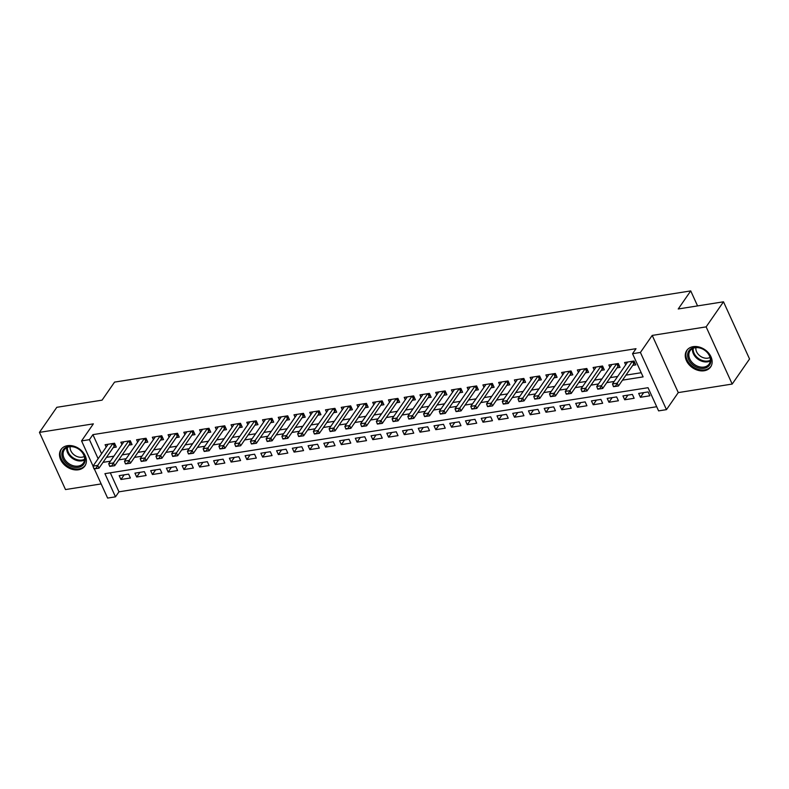 <?xml version="1.0" encoding="UTF-8"?>
<svg xmlns="http://www.w3.org/2000/svg" width="789" height="789" viewBox="0 0 789 789"><rect width="100%" height="100%" fill="white"/><g stroke="black" fill="none" stroke-linecap="round" stroke-linejoin="round"><path stroke-width="1.18" d="M78.436 469.79A14.498 10.947 -145.3 0 0 84.867 465.993A14.498 10.947 -145.3 0 0 82.737 451.949A14.498 10.947 -145.3 0 0 67.45 445.686A14.498 10.947 -145.3 0 0 61.019 449.483A14.498 10.947 -145.3 0 0 63.15 463.528A14.498 10.947 -145.3 0 0 78.436 469.79M704.192 370.761A14.498 10.947 -145.3 0 0 710.623 366.964A14.498 10.947 -145.3 0 0 708.492 352.92A14.498 10.947 -145.3 0 0 693.206 346.657A14.498 10.947 -145.3 0 0 686.775 350.454A14.498 10.947 -145.3 0 0 688.905 364.498A14.498 10.947 -145.3 0 0 704.192 370.761M110.302 472.808L118.961 491.823L115.49 496.833L107.62 498.086L94.335 468.922M697.565 305.905L690.73 290.914L114.563 382.103L102.067 400.151L56.808 407.311L39.45 432.382L65.507 489.565L101.17 483.923M690.73 290.914L678.234 308.972L723.493 301.802L749.55 358.985L732.192 384.056L706.135 326.873L652.217 335.414L640.412 352.456L666.468 409.639L658.598 410.882L648.035 387.705L104.927 473.656L115.49 496.833M652.217 335.414L678.274 392.597L732.192 384.056M678.274 392.597L666.468 409.639M118.961 491.823L656.704 406.72M723.493 301.802L706.135 326.873M113.241 447.58L116.299 447.097L114.543 443.231L105.095 444.73L106.18 447.097M128.992 445.085L132.049 444.601L130.284 440.735L120.835 442.234L121.92 444.601M144.732 442.599L147.79 442.116L146.024 438.25L136.586 439.739L137.661 442.116M160.473 440.104L163.53 439.621L161.765 435.755L152.326 437.254L153.401 439.621M176.213 437.609L179.271 437.126L177.515 433.269L168.067 434.759L169.152 437.136M191.954 435.124L195.011 434.64L193.256 430.774L183.807 432.273L184.892 434.64M207.694 432.628L210.762 432.145L208.996 428.279L199.548 429.778L200.633 432.145M223.445 430.143L226.502 429.65L224.737 425.794L215.289 427.283L216.373 429.66M239.185 427.648L242.243 427.165L240.477 423.298L231.039 424.798L232.114 427.165M254.926 425.153L257.983 424.669L256.218 420.813L246.779 422.302L247.854 424.679M270.666 422.667L273.724 422.184L271.968 418.318L262.52 419.807L263.605 422.184M286.407 420.172L289.464 419.689L287.709 415.823L278.261 417.322L279.345 419.689M302.148 417.687L305.215 417.194L303.449 413.337L294.001 414.827L295.086 417.203M317.898 415.192L320.955 414.708L319.19 410.842L309.742 412.341L310.827 414.708M333.639 412.696L336.696 412.213L334.93 408.347L325.492 409.846L326.567 412.223M349.379 410.211L352.436 409.728L350.681 405.862L341.233 407.351L342.308 409.728M365.12 407.716L368.177 407.232L366.421 403.366L356.973 404.865L358.058 407.232M380.86 405.221L383.918 404.737L382.162 400.881L372.714 402.37L373.799 404.747M396.601 402.735L399.668 402.252L397.903 398.386L388.454 399.885L389.539 402.252M412.351 400.24L415.408 399.757L413.643 395.891L404.195 397.39L405.28 399.767M428.092 397.755L431.149 397.271L429.384 393.405L419.945 394.894L421.02 397.271M443.832 395.259L446.89 394.776L445.134 390.91L435.686 392.409L436.761 394.776M459.573 392.764L462.63 392.281L460.875 388.425L451.426 389.914L452.511 392.291M475.313 390.279L478.371 389.796L476.615 385.929L467.167 387.429L468.252 389.796M491.054 387.784L494.121 387.3L492.356 383.434L482.907 384.933L483.992 387.31M506.804 385.298L509.862 384.815L508.096 380.949L498.658 382.438L499.733 384.815M522.545 382.803L525.602 382.32L523.837 378.454L514.398 379.953L515.473 382.32M538.285 380.308L541.343 379.825L539.587 375.968L530.139 377.458L531.214 379.834M554.026 377.823L557.083 377.339L555.328 373.473L545.88 374.972L546.964 377.339M569.766 375.327L572.824 374.844L571.068 370.978L561.62 372.477L562.705 374.844M585.507 372.842L588.574 372.349L586.809 368.493L577.361 369.982L578.445 372.359M601.257 370.347L604.315 369.863L602.549 365.997L593.111 367.496L594.186 369.863M616.998 367.852L620.055 367.368L618.29 363.512L608.852 365.001L609.927 367.378M643.656 392.636L640.441 397.281L649.88 395.792L648.124 391.926L638.676 393.415L640.441 397.281M627.916 395.121L624.701 399.776L634.139 398.277L632.384 394.421L622.935 395.91L624.701 399.776M612.175 397.617L608.95 402.262L618.398 400.773L616.643 396.906L607.195 398.406L608.95 402.262M596.435 400.102L593.21 404.757L602.658 403.258L600.893 399.402L591.454 400.891L593.21 404.757M580.694 402.597L577.469 407.252L586.917 405.753L585.152 401.887L575.704 403.386L577.469 407.252M564.944 405.092L561.729 409.738L571.177 408.248L569.411 404.382L559.963 405.881L561.729 409.738M549.203 407.578L545.988 412.233L555.426 410.734L553.671 406.877L544.223 408.367L545.988 412.233M533.463 410.073L530.238 414.718L539.686 413.229L537.93 409.363L528.482 410.862L530.238 414.718M517.722 412.558L514.497 417.213L523.945 415.724L522.18 411.858L512.742 413.347L514.497 417.213M501.982 415.053L498.756 419.709L508.205 418.209L506.439 414.343L497.001 415.842L498.756 419.709M486.231 417.549L483.016 422.194L492.464 420.705L490.699 416.839L481.251 418.338L483.016 422.194M470.491 420.034L467.275 424.689L476.714 423.19L474.958 419.334L465.51 420.823L467.275 424.689M454.75 422.529L451.535 427.184L460.973 425.685L459.218 421.819L449.769 423.318L451.535 427.184M439.009 425.015L435.784 429.67L445.233 428.18L443.477 424.314L434.029 425.804L435.784 429.67M423.269 427.51L420.044 432.165L429.492 430.666L427.727 426.8L418.288 428.299L420.044 432.165M407.528 430.005L404.303 434.65L413.752 433.161L411.986 429.295L402.548 430.794L404.303 434.65M391.778 432.49L388.563 437.145L398.011 435.646L396.246 431.79L386.797 433.279L388.563 437.145M376.037 434.986L372.822 439.641L382.261 438.142L380.505 434.275L371.057 435.775L372.822 439.641M360.297 437.471L357.082 442.126L366.52 440.637L364.765 436.771L355.316 438.26L357.082 442.126M344.556 439.966L341.331 444.621L350.78 443.122L349.024 439.256L339.576 440.755L341.331 444.621M328.816 442.461L325.591 447.107L335.039 445.617L333.274 441.751L323.835 443.25L325.591 447.107M313.075 444.947L309.85 449.602L319.298 448.103L317.533 444.246L308.095 445.736L309.85 449.602M297.325 447.442L294.11 452.097L303.558 450.598L301.792 446.732L292.344 448.231L294.11 452.097M281.584 449.937L278.369 454.582L287.807 453.093L286.052 449.227L276.604 450.716L278.369 454.582M265.844 452.422L262.629 457.078L272.067 455.578L270.311 451.722L260.863 453.211L262.629 457.078M250.103 454.918L246.878 459.563L256.326 458.074L254.571 454.208L245.123 455.707L246.878 459.563M234.363 457.403L231.138 462.058L240.586 460.559L238.82 456.703L229.382 458.192L231.138 462.058M218.622 459.898L215.397 464.553L224.845 463.054L223.08 459.188L213.641 460.687L215.397 464.553M202.872 462.393L199.656 467.039L209.105 465.549L207.339 461.683L197.891 463.173L199.656 467.039M187.131 464.879L183.916 469.534L193.354 468.035L191.599 464.179L182.151 465.668L183.916 469.534M171.391 467.374L168.175 472.019L177.614 470.53L175.858 466.664L166.41 468.163L168.175 472.019M155.65 469.859L152.425 474.514L161.873 473.025L160.118 469.159L150.669 470.648L152.425 474.514M139.909 472.355L136.684 477.01L146.133 475.511L144.367 471.644L134.929 473.144L136.684 477.01M128.627 474.14L119.178 475.639L120.944 479.495L130.392 478.006L128.627 474.14M622.501 380.15L643.104 376.886L632.541 353.709L636.013 348.689L92.905 434.64L101.594 453.714M106.485 457.344L113.912 456.17M122.226 454.858L129.652 453.675M137.967 452.363L145.403 451.19M153.707 449.878L161.143 448.694M169.448 447.383L176.884 446.209M185.188 444.888L192.624 443.714M200.939 442.402L208.365 441.219M216.679 439.907L224.106 438.733M232.42 437.412L239.856 436.238M248.16 434.926L255.597 433.753M263.901 432.431L271.337 431.258M279.641 429.946L287.078 428.762M295.392 427.451L302.818 426.277M311.132 424.955L318.569 423.782M326.873 422.47L334.309 421.296M342.613 419.975L350.05 418.801M358.354 417.489L365.79 416.306M374.104 414.994L381.531 413.821M389.845 412.499L397.271 411.325M405.585 410.014L413.022 408.84M421.326 407.518L428.762 406.345M437.067 405.033L444.503 403.85M452.807 402.538L460.243 401.364M468.558 400.043L475.984 398.869M484.298 397.557L491.725 396.374M500.039 395.062L507.475 393.889M515.779 392.577L523.215 391.393M531.52 390.082L538.956 388.908M547.26 387.586L554.697 386.413M563.011 385.101L570.437 383.918M578.751 382.606L586.178 381.432M594.492 380.12L601.928 378.937M610.232 377.625L617.669 376.452M625.973 375.13L641.21 372.724M632.739 365.366L635.796 364.883L634.04 361.017L624.592 362.506L625.677 364.883M93.043 466.082L81.563 440.903L93.368 423.851L39.45 432.382M81.563 440.903L89.433 439.66L98.132 458.725M92.905 434.64L89.433 439.66M632.541 353.709L640.412 352.456M103.014 462.364L110.44 461.18M118.754 459.869L126.181 458.695M134.495 457.383L141.931 456.2M150.235 454.888L157.672 453.714M165.976 452.393L173.412 451.219M181.717 449.908L189.153 448.724M197.467 447.412L204.893 446.239M213.208 444.927L220.644 443.743M228.948 442.432L236.384 441.258M244.689 439.937L252.125 438.763M260.429 437.451L267.865 436.268M276.18 434.956L283.606 433.782M291.92 432.461L299.347 431.287M307.661 429.975L315.097 428.802M323.401 427.48L330.838 426.307M339.142 424.995L346.578 423.811M354.882 422.5L362.319 421.326M370.633 420.004L378.059 418.831M386.373 417.519L393.8 416.345M402.114 415.024L409.55 413.85M417.854 412.539L425.291 411.355M433.595 410.043L441.031 408.87M449.336 407.548L456.772 406.374M465.086 405.063L472.512 403.889M480.826 402.568L488.253 401.394M496.567 400.082L504.003 398.899M512.308 397.587L519.744 396.413M528.048 395.092L535.484 393.918M543.789 392.606L551.225 391.423M559.539 390.111L566.966 388.938M575.28 387.626L582.706 386.442M591.02 385.131L598.456 383.957M606.761 382.635L614.197 381.462M124.169 474.85L120.944 479.495M613.29 386.216L615.864 386.304L613.29 386.216L612.481 383.937L627.649 362.023M632.374 361.283L617.205 383.188L618.468 385.969L613.497 386.679M634.869 362.841L634.031 363.591A1.864 0.759 -24.5 0 0 633.745 363.907L618.468 385.969L615.864 386.304M612.481 383.937L617.205 383.188L615.647 385.841M694.498 347.476A12.545 9.468 34.7 0 1 709.883 356.224A12.545 9.468 34.7 0 1 704.005 368.335A12.545 9.468 34.7 0 1 688.629 359.587A12.545 9.468 34.7 0 1 694.498 347.476M704.005 367.063A11.618 8.768 -145.3 0 0 709.153 364.015A11.618 8.768 -145.3 0 0 707.447 352.762A11.618 8.768 -145.3 0 0 695.198 347.742A11.618 8.768 -145.3 0 0 690.05 350.789A11.618 8.768 -145.3 0 0 691.756 362.043A11.618 8.768 -145.3 0 0 704.005 367.063M710.021 357.417A9.152 6.904 34.7 0 1 707.812 358.157A9.152 6.904 34.7 0 1 699.291 355.356A9.152 6.904 34.7 0 1 695.918 347.653M687.406 349.705L687.554 349.488A14.409 10.878 -145.3 0 0 687.406 349.705A14.409 10.878 -145.3 0 0 689.517 363.66A14.409 10.878 -145.3 0 0 704.715 369.883A14.409 10.878 -145.3 0 0 711.096 366.106A14.409 10.878 -145.3 0 0 711.264 365.859M80.33 450.263A12.545 9.468 34.7 0 1 82.934 465.125A12.545 9.468 34.7 0 1 66.67 463.607A12.545 9.468 34.7 0 1 64.067 448.744A12.545 9.468 34.7 0 1 80.33 450.263M67.529 462.61A11.618 8.768 -145.3 0 0 83.397 463.044A11.618 8.768 -145.3 0 0 80.162 450.253A11.618 8.768 -145.3 0 0 64.294 449.819A11.618 8.768 -145.3 0 0 67.529 462.61M84.265 456.446A9.152 6.904 34.7 0 1 73.614 454.454A9.152 6.904 34.7 0 1 70.172 446.692M61.828 448.497A14.409 10.878 -145.3 0 0 61.65 448.734A14.409 10.878 -145.3 0 0 65.665 464.593A14.409 10.878 -145.3 0 0 85.35 465.135A14.409 10.878 -145.3 0 0 85.508 464.889M597.549 388.711L600.113 388.799L597.549 388.711L596.74 386.432L611.909 364.518M616.633 363.768L601.465 385.683L602.727 388.464L597.756 389.174M619.128 365.327L618.29 366.086A1.864 0.759 -24.5 0 0 618.004 366.402L602.727 388.464L600.113 388.799M596.74 386.432L601.465 385.683L599.906 388.336M581.799 391.196L584.373 391.285L581.799 391.196L581 388.918L596.168 367.013M600.893 366.264L585.714 388.178L586.986 390.959L582.016 391.66M603.378 367.822L602.549 368.581A1.864 0.759 -24.5 0 0 602.263 368.897L586.986 390.959L584.373 391.285M581 388.918L585.714 388.178L584.166 390.821M566.058 393.691L568.632 393.78L566.058 393.691L565.249 391.413L580.428 369.499M585.142 368.749L569.974 390.663L571.246 393.445L566.275 394.155M587.637 370.307L586.799 371.067A1.864 0.759 -24.5 0 0 586.523 371.382L571.246 393.445L568.632 393.78M565.249 391.413L569.974 390.663L568.425 393.317M550.318 396.177L552.892 396.275L550.318 396.177L549.509 393.908L564.677 371.994M569.402 371.244L554.233 393.159L555.505 395.94L550.525 396.64M571.897 372.803L571.058 373.562A1.864 0.759 -24.5 0 0 570.772 373.878L555.505 395.94L552.892 396.275M549.509 393.908L554.233 393.159L552.675 395.802M534.577 398.672L537.151 398.761L534.577 398.672L533.768 396.394L548.937 374.479M553.661 373.739L538.492 395.644L539.755 398.425L534.784 399.135M556.156 375.298L555.318 376.047A1.864 0.759 -24.5 0 0 555.032 376.363L539.755 398.425L537.151 398.761M533.768 396.394L538.492 395.644L536.934 398.297M518.837 401.167L521.411 401.256L518.837 401.167L518.028 398.889L533.196 376.974M537.92 376.225L522.752 398.139L524.014 400.92L519.044 401.631M540.416 377.783L539.577 378.542A1.864 0.759 -24.5 0 0 539.291 378.858L524.014 400.92L521.411 401.256M518.028 398.889L522.752 398.139L521.194 400.792M503.086 403.652L505.66 403.741L503.086 403.652L502.287 401.374L517.456 379.47M522.18 378.72L507.011 400.634L508.274 403.416L503.303 404.116M524.675 380.278L523.837 381.038A1.864 0.759 -24.5 0 0 523.551 381.353L508.274 403.416L505.66 403.741M502.287 401.374L507.011 400.634L505.453 403.278M487.346 406.148L489.92 406.236L487.346 406.148L486.547 403.869L501.715 381.955M506.439 381.205L491.261 403.12L492.533 405.901L487.563 406.611M508.925 382.764L508.086 383.523A1.864 0.759 -24.5 0 0 507.81 383.839L492.533 405.901L489.92 406.236M486.547 403.869L491.261 403.12L489.713 405.773M471.605 408.633L474.179 408.732L471.605 408.633L470.796 406.365L485.965 384.45M490.689 383.701L475.52 405.615L476.793 408.396L471.822 409.096M493.184 385.259L492.346 386.018A1.864 0.759 -24.5 0 0 492.06 386.334L476.793 408.396L474.179 408.732M470.796 406.365L475.52 405.615L473.972 408.268M455.864 411.128L458.439 411.217L455.864 411.128L455.056 408.85L470.224 386.935M474.948 386.196L459.78 408.1L461.052 410.891L456.072 411.592M477.444 387.754L476.605 388.504A1.864 0.759 -24.5 0 0 476.319 388.819L461.052 410.891L458.439 411.217M455.056 408.85L459.78 408.1L458.222 410.753M440.124 413.623L442.698 413.712L440.124 413.623L439.315 411.345L454.484 389.431M459.208 388.681L444.039 410.596L445.302 413.377L440.331 414.087M461.703 390.239L460.865 390.999A1.864 0.759 -24.5 0 0 460.579 391.314L445.302 413.377L442.698 413.712M439.315 411.345L444.039 410.596L442.481 413.249M424.383 416.109L426.948 416.197L424.383 416.109L423.575 413.831L438.743 391.926M443.467 391.176L428.299 413.091L429.561 415.872L424.59 416.572M445.963 392.735L445.124 393.494A1.864 0.759 -24.5 0 0 444.838 393.81L429.561 415.872L426.948 416.197M423.575 413.831L428.299 413.091L426.741 415.734M408.633 418.604L411.207 418.693L408.633 418.604L407.834 416.326L423.003 394.411M427.727 393.672L412.558 415.576L413.821 418.357L408.85 419.067M430.212 395.22L429.384 395.979A1.864 0.759 -24.5 0 0 429.098 396.295L413.821 418.357L411.207 418.693M407.834 416.326L412.558 415.576L411 418.229M392.892 421.089L395.467 421.188L392.892 421.089L392.094 418.821L407.262 396.906M411.976 396.157L396.808 418.071L398.08 420.853L393.109 421.553M414.472 397.715L413.633 398.475A1.864 0.759 -24.5 0 0 413.357 398.79L398.08 420.853L395.467 421.188M392.094 418.821L396.808 418.071L395.259 420.724M377.152 423.585L379.726 423.673L377.152 423.585L376.343 421.306L391.512 399.402M396.236 398.652L381.067 420.567L382.34 423.348L377.369 424.048M398.731 400.21L397.893 400.96A1.864 0.759 -24.5 0 0 397.607 401.276L382.34 423.348L379.726 423.673M376.343 421.306L381.067 420.567L379.519 423.21M361.411 426.08L363.985 426.168L361.411 426.08L360.603 423.801L375.771 401.887M380.495 401.137L365.327 423.052L366.599 425.833L361.618 426.543M382.99 402.696L382.152 403.455A1.864 0.759 -24.5 0 0 381.866 403.771L366.599 425.833L363.985 426.168M360.603 423.801L365.327 423.052L363.768 425.705M345.671 428.565L348.245 428.654L345.671 428.565L344.862 426.297L360.031 404.382M364.755 403.633L349.586 425.547L350.849 428.328L345.878 429.029M367.25 405.191L366.412 405.95A1.864 0.759 -24.5 0 0 366.126 406.266L350.849 428.328L348.245 428.654M344.862 426.297L349.586 425.547L348.028 428.19M329.93 431.06L332.494 431.149L329.93 431.06L329.121 428.782L344.29 406.868M349.014 406.128L333.846 428.032L335.108 430.814L330.137 431.524M351.509 407.676L350.671 408.436A1.864 0.759 -24.5 0 0 350.385 408.751L335.108 430.814L332.494 431.149M329.121 428.782L333.846 428.032L332.287 430.686M314.18 433.546L316.754 433.644L314.18 433.546L313.381 431.277L328.549 409.363M333.274 408.613L318.105 430.528L319.367 433.309L314.397 434.019M335.759 410.172L334.93 410.931A1.864 0.759 -24.5 0 0 334.644 411.247L319.367 433.309L316.754 433.644M313.381 431.277L318.105 430.528L316.547 433.181M298.439 436.041L301.013 436.13L298.439 436.041L297.64 433.763L312.809 411.858M317.523 411.108L302.355 433.023L303.627 435.804L298.656 436.504M320.018 412.667L319.18 413.426A1.864 0.759 -24.5 0 0 318.904 413.742L303.627 435.804L301.013 436.13M297.64 433.763L302.355 433.023L300.806 435.666M282.699 438.536L285.273 438.625L282.699 438.536L281.89 436.258L297.058 414.343M301.783 413.594L286.614 435.508L287.886 438.289L282.916 439M304.278 415.152L303.44 415.911A1.864 0.759 -24.5 0 0 303.154 416.227L287.886 438.289L285.273 438.625M281.89 436.258L286.614 435.508L285.066 438.161M266.958 441.021L269.532 441.11L266.958 441.021L266.149 438.753L281.318 416.839M286.042 416.089L270.874 438.003L272.146 440.785L267.165 441.485M288.537 417.647L287.699 418.407A1.864 0.759 -24.5 0 0 287.413 418.722L272.146 440.785L269.532 441.11M266.149 438.753L270.874 438.003L269.315 440.647M251.218 443.517L253.792 443.605L251.218 443.517L250.409 441.238L265.577 419.324M270.302 418.584L255.133 440.489L256.395 443.27L251.425 443.98M272.797 420.133L271.958 420.892A1.864 0.759 -24.5 0 0 271.672 421.208L256.395 443.27L253.792 443.605M250.409 441.238L255.133 440.489L253.575 443.142M235.477 446.012L238.041 446.101L235.477 446.012L234.668 443.734L249.837 421.819M254.561 421.07L239.392 442.984L240.655 445.765L235.684 446.475M257.056 422.628L256.218 423.387A1.864 0.759 -24.5 0 0 255.932 423.703L240.655 445.765L238.041 446.101M234.668 443.734L239.392 442.984L237.834 445.637M219.727 448.497L222.301 448.586L219.727 448.497L218.928 446.219L234.096 424.314M238.82 423.565L223.642 445.479L224.914 448.26L219.944 448.961M241.306 425.123L240.477 425.882A1.864 0.759 -24.5 0 0 240.191 426.198L224.914 448.26L222.301 448.586M218.928 446.219L223.642 445.479L222.094 448.122M203.986 450.992L206.56 451.081L203.986 450.992L203.177 448.714L218.356 426.8M223.07 426.05L207.901 447.965L209.174 450.746L204.203 451.456M225.565 427.608L224.727 428.368A1.864 0.759 -24.5 0 0 224.451 428.683L209.174 450.746L206.56 451.081M203.177 448.714L207.901 447.965L206.353 450.618M188.246 453.478L190.82 453.567L188.246 453.478L187.437 451.209L202.605 429.295M207.329 428.545L192.161 450.46L193.433 453.241L188.453 453.941M209.825 430.104L208.986 430.863A1.864 0.759 -24.5 0 0 208.7 431.179L193.433 453.241L190.82 453.567M187.437 451.209L192.161 450.46L190.603 453.103M172.505 455.973L175.079 456.062L172.505 455.973L171.696 453.695L186.865 431.78M191.589 431.041L176.42 452.945L177.693 455.726L172.712 456.436M194.084 432.599L193.246 433.348A1.864 0.759 -24.5 0 0 192.96 433.664L177.693 455.726L175.079 456.062M171.696 453.695L176.42 452.945L174.862 455.598M156.764 458.468L159.339 458.557L156.764 458.468L155.956 456.19L171.124 434.275M175.848 433.526L160.68 455.44L161.942 458.222L156.972 458.932M178.344 435.084L177.505 435.844A1.864 0.759 -24.5 0 0 177.219 436.159L161.942 458.222L159.339 458.557M155.956 456.19L160.68 455.44L159.122 458.093M141.024 460.954L143.588 461.042L141.024 460.954L140.215 458.675L155.384 436.771M160.108 436.021L144.939 457.936L146.202 460.717L141.231 461.417M162.603 437.579L161.765 438.339A1.864 0.759 -24.5 0 0 161.479 438.654L146.202 460.717L143.588 461.042M140.215 458.675L144.939 457.936L143.381 460.579M125.273 463.449L127.848 463.537L125.273 463.449L124.475 461.171L139.643 439.256M144.367 438.506L129.189 460.421L130.461 463.202L125.49 463.912M146.853 440.065L146.024 440.824A1.864 0.759 -24.5 0 0 145.738 441.14L130.461 463.202L127.848 463.537M124.475 461.171L129.189 460.421L127.64 463.074M109.533 465.934L112.107 466.033L109.533 465.934L108.724 463.666L123.903 441.751M128.617 441.002L113.448 462.916L114.721 465.697L109.75 466.398M131.112 442.56L130.274 443.319A1.864 0.759 -24.5 0 0 129.998 443.635L114.721 465.697L112.107 466.033M108.724 463.666L113.448 462.916L111.9 465.569M93.792 468.429L96.366 468.518L93.792 468.429L92.984 466.151L108.152 444.237M112.876 443.497L97.708 465.402L98.98 468.193L93.999 468.893M115.372 445.055L114.533 445.805A1.864 0.759 -24.5 0 0 114.247 446.12L98.98 468.193L96.366 468.518M92.984 466.151L97.708 465.402L96.15 468.055M632.531 361.254L633.745 363.907M632.936 361.194L634.031 363.591M710.317 360.958A11.618 8.768 34.7 0 1 707.625 361.835A11.618 8.768 34.7 0 1 696.865 358.324A11.618 8.768 34.7 0 1 692.505 348.63M693.196 348.304A11.233 8.482 -145.3 0 0 697.446 357.654A11.233 8.482 -145.3 0 0 707.822 361.027A11.233 8.482 -145.3 0 0 710.376 360.198M84.561 459.987A11.618 8.768 34.7 0 1 71.148 457.383A11.618 8.768 34.7 0 1 66.749 447.659M67.44 447.333A11.233 8.482 -145.3 0 0 71.7 456.693A11.233 8.482 -145.3 0 0 84.62 459.228M616.791 363.749L618.004 366.402M617.195 363.68L618.29 366.086M601.05 366.234L602.263 368.897M601.445 366.175L602.549 368.581M585.31 368.729L586.523 371.382M585.704 368.66L586.799 371.067M569.569 371.215L570.772 373.878M569.964 371.155L571.058 373.562M553.819 373.71L555.032 376.363M554.223 373.651L555.318 376.047M538.078 376.205L539.291 378.858M538.483 376.136L539.577 378.542M522.338 378.69L523.551 381.353M522.742 378.631L523.837 381.038M506.597 381.186L507.81 383.839M506.992 381.117L508.086 383.523M490.857 383.681L492.06 386.334M491.251 383.612L492.346 386.018M475.116 386.166L476.319 388.819M475.511 386.107L476.605 388.504M459.366 388.661L460.579 391.314M459.77 388.592L460.865 390.999M443.625 391.147L444.838 393.81M444.029 391.088L445.124 393.494M427.885 393.642L429.098 396.295M428.289 393.583L429.384 395.979M412.144 396.137L413.357 398.79M412.539 396.068L413.633 398.475M396.403 398.623L397.607 401.276M396.798 398.563L397.893 400.96M380.663 401.118L381.866 403.771M381.057 401.049L382.152 403.455M364.912 403.603L366.126 406.266M365.317 403.544L366.412 405.95M349.172 406.098L350.385 408.751M349.576 406.039L350.671 408.436M333.431 408.594L334.644 411.247M333.836 408.524L334.93 410.931M317.691 411.079L318.904 413.742M318.085 411.02L319.18 413.426M301.95 413.574L303.154 416.227M302.345 413.505L303.44 415.911M286.21 416.059L287.413 418.722M286.604 416L287.699 418.407M270.459 418.555L271.672 421.208M270.864 418.495L271.958 420.892M254.719 421.05L255.932 423.703M255.123 420.981L256.218 423.387M238.978 423.535L240.191 426.198M239.373 423.476L240.477 425.882M223.238 426.03L224.451 428.683M223.632 425.961L224.727 428.368M207.497 428.516L208.7 431.179M207.892 428.457L208.986 430.863M191.747 431.011L192.96 433.664M192.151 430.952L193.246 433.348M176.006 433.506L177.219 436.159M176.411 433.437L177.505 435.844M160.266 435.992L161.479 438.654M160.67 435.932L161.765 438.339M144.525 438.487L145.738 441.14M144.92 438.418L146.024 440.824M128.785 440.972L129.998 443.635M129.179 440.913L130.274 443.319M113.044 443.467L114.247 446.12M113.438 443.408L114.533 445.805"/></g></svg>
